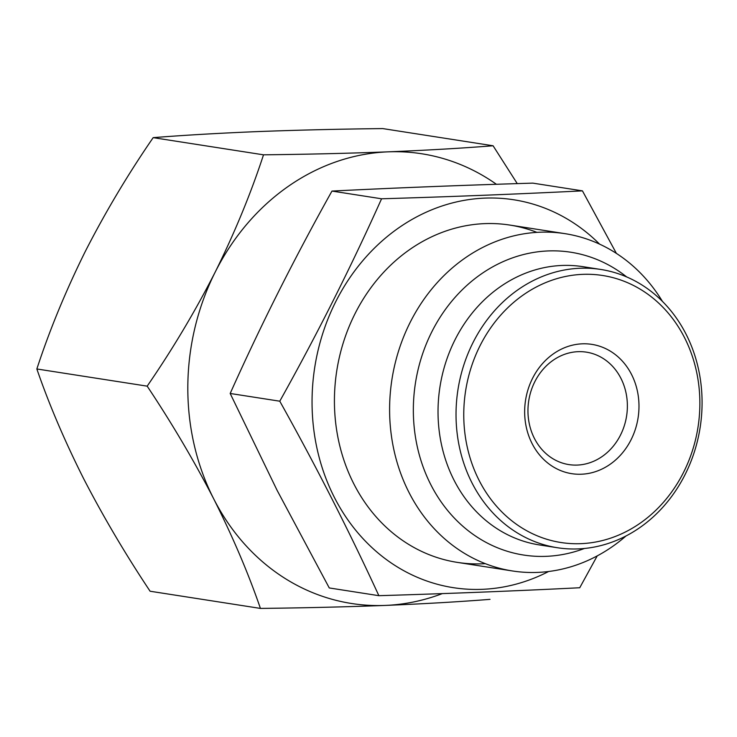 <?xml version="1.0" encoding="UTF-8"?>
<svg xmlns="http://www.w3.org/2000/svg" width="737" height="737" viewBox="0 0 737 737"><rect width="100%" height="100%" fill="white"/><g stroke="black" fill="none" stroke-linecap="round" stroke-linejoin="round"><path stroke-width="1.11" d="M490.013 599.356C458.838 601.816 423.876 603.843 385.11 605.427A227.586 198.078 98.9 0 0 442.301 593.607M385.11 605.427C345.81 606.919 304.252 607.914 260.428 608.412C248.332 573.285 232.754 536.748 213.693 498.82A227.586 198.078 98.9 0 0 385.11 605.427M213.693 498.82C194.052 460.791 171.878 423.231 147.179 386.151C172.486 349.366 195.176 311.327 215.232 272.027A227.586 198.078 98.9 0 0 213.693 498.82M496.425 184.287A227.586 198.078 98.9 0 0 388.187 151.84C426.926 150.256 461.887 148.229 493.09 145.769L517.263 183.624M263.514 154.825C307.311 154.328 348.868 153.333 388.187 151.84A227.586 198.078 98.9 0 0 215.232 272.027C234.716 232.671 250.81 193.601 263.514 154.825L153.176 137.644C127.87 174.429 105.188 212.468 85.124 251.768C65.639 291.124 49.545 330.194 36.85 368.97C48.946 404.106 64.524 440.634 83.585 478.562C103.235 516.591 125.401 554.15 150.099 591.231L260.428 608.412M662.471 301.451A170.689 148.561 98.9 0 0 564.984 233.657A170.689 148.561 98.9 0 0 465.167 257.95A170.689 148.561 98.9 0 0 391.734 438.082A170.689 148.561 98.9 0 0 512.455 570.963A170.689 148.561 98.9 0 0 625.943 536.02M626.69 276.946A153.232 133.369 98.9 0 0 481.178 274.035A153.232 133.369 98.9 0 0 423.839 468.852A153.232 133.369 98.9 0 0 584.404 548.485M600.719 269.447L582.718 266.647A140.813 122.563 98.9 0 0 500.368 286.693A140.813 122.563 98.9 0 0 439.786 435.3A140.813 122.563 98.9 0 0 539.383 544.929L557.384 547.729A140.813 122.563 98.9 0 0 700.15 427.451A140.813 122.563 98.9 0 0 600.719 269.447A140.813 122.563 98.9 0 0 518.36 289.494A140.813 122.563 98.9 0 0 457.788 438.1A140.813 122.563 98.9 0 0 557.384 547.729M523.583 294.736A135.129 117.607 98.9 0 0 521.999 527.968A135.129 117.607 98.9 0 0 699.864 404.364A135.129 117.607 98.9 0 0 523.583 294.736M610.015 464.365A65.427 56.952 -81.1 0 1 532.096 443.582A65.427 56.952 -81.1 0 1 553.616 353.686A65.427 56.952 -81.1 0 1 631.545 374.47A65.427 56.952 -81.1 0 1 610.015 464.365M147.179 386.151L36.85 368.97M493.09 145.769L382.761 128.588C338.956 129.086 297.398 130.081 258.079 131.573C219.35 133.157 184.379 135.184 153.176 137.644M553.146 360.255A56.896 49.517 98.9 0 0 528.669 420.302A56.896 49.517 98.9 0 0 568.909 464.596A56.896 49.517 98.9 0 0 626.597 416A56.896 49.517 98.9 0 0 586.422 352.157A56.896 49.517 98.9 0 0 553.146 360.255M378.864 595.68L329.273 587.951L277.084 490.298L230.184 393.475C260.631 325.459 294.56 257.996 331.972 191.067C395.447 187.88 462.412 185.236 532.851 183.135L582.442 190.865C518.959 194.043 452.002 196.687 381.563 198.787C351.116 266.803 317.186 334.266 279.774 401.195C316.109 466.217 349.135 531.045 378.864 595.68C449.303 593.58 516.269 590.936 579.743 587.748L597.228 555.891M599.586 244.14A196.291 170.846 98.9 0 0 376.819 245.799A196.291 170.846 98.9 0 0 334.368 497.383A196.291 170.846 98.9 0 0 548.604 571.507M616.399 253.408L582.442 190.865M536.923 232.367A170.689 148.561 98.9 0 0 370.508 288.268A170.689 148.561 98.9 0 0 353.824 483.859A170.689 148.561 98.9 0 0 485.333 563.667M279.774 401.195L230.184 393.475M381.563 198.787L331.972 191.067M457.281 562.377L512.455 570.963M509.801 225.061L564.984 233.657"/></g></svg>
